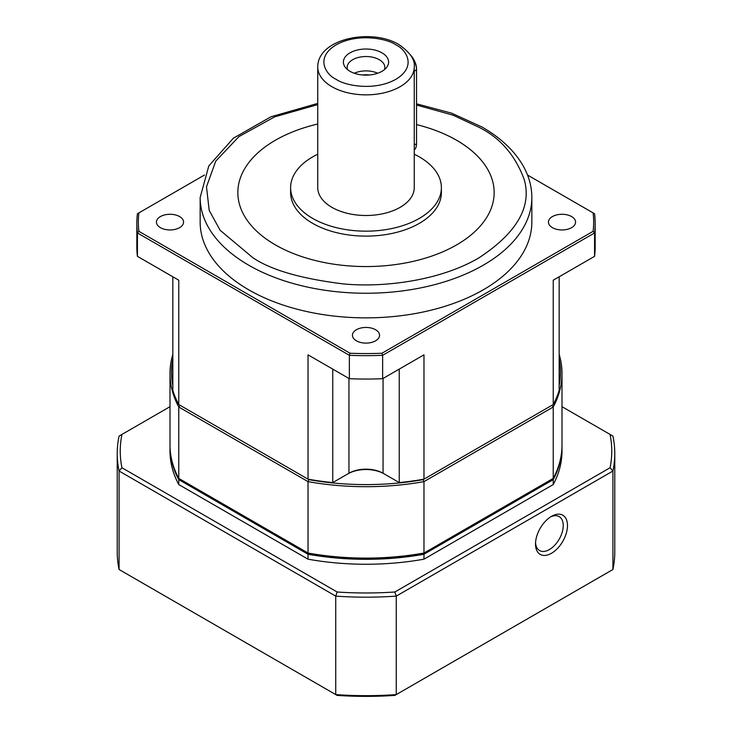 <?xml version="1.0" encoding="UTF-8"?>
<svg xmlns="http://www.w3.org/2000/svg" width="732" height="732" viewBox="0 0 732 732"><rect width="100%" height="100%" fill="white"/><g stroke="black" fill="none" stroke-linecap="round" stroke-linejoin="round"><path stroke-width="1.1" d="M552.404 227.652A13.569 7.832 180 0 1 548.433 222.116A13.569 7.832 180 0 1 556.805 214.879A13.569 7.832 180 0 1 571.601 216.571A13.569 7.832 180 0 1 575.572 222.116A13.569 7.832 180 0 1 567.19 229.354A13.569 7.832 180 0 1 552.404 227.652M356.402 340.819A13.569 7.832 180 0 1 352.431 335.274A13.569 7.832 180 0 1 360.803 328.037A13.569 7.832 180 0 1 375.598 329.739A13.569 7.832 180 0 1 379.569 335.274A13.569 7.832 180 0 1 371.197 342.512A13.569 7.832 180 0 1 356.402 340.819M160.4 227.652A13.569 7.832 180 0 1 156.428 222.116A13.569 7.832 180 0 1 164.81 214.879A13.569 7.832 180 0 1 179.596 216.571A13.569 7.832 180 0 1 183.567 222.116A13.569 7.832 180 0 1 175.195 229.354A13.569 7.832 180 0 1 160.4 227.652M200.156 197.494A165.844 95.755 180 0 0 248.724 265.204A165.844 95.755 180 0 0 429.464 285.956A165.844 95.755 180 0 0 531.844 197.494L531.844 222.116A165.844 95.755 180 0 1 429.464 310.578A165.844 95.755 180 0 1 248.724 289.817A165.844 95.755 180 0 1 200.156 222.116L200.156 197.494L208.812 165.908L233.362 138.211L270.904 116.8L317.752 103.404M494.155 192.58A128.155 73.987 0 0 0 456.622 140.279A128.155 73.987 0 0 0 416.535 124.596A128.155 73.987 180 0 1 456.622 140.251A128.155 73.987 180 0 1 494.155 192.571A128.155 73.987 180 0 1 415.044 260.931A128.155 73.987 180 0 1 275.378 244.891A128.155 73.987 180 0 1 237.845 192.571A128.155 73.987 180 0 1 317.752 124.019A128.155 73.987 0 0 0 237.845 192.58M414.248 154.205A75.387 43.527 180 0 1 419.308 156.868A75.387 43.527 180 0 1 441.387 187.648A75.387 43.527 180 0 1 394.85 227.853A75.387 43.527 180 0 1 312.692 218.42A75.387 43.527 180 0 1 290.613 187.648A75.387 43.527 180 0 1 317.752 154.205M441.387 187.648L441.387 192.598A75.387 43.527 180 0 1 394.85 232.803A75.387 43.527 180 0 1 312.692 223.37A75.387 43.527 180 0 1 290.613 192.598L290.613 187.648M414.248 187.648A48.248 27.853 180 0 1 384.465 213.378A48.248 27.853 180 0 1 331.889 207.339A48.248 27.853 180 0 1 317.752 187.648L317.752 67.005A48.248 27.853 180 0 0 331.889 86.696A48.248 27.853 180 0 0 384.465 92.735A48.248 27.853 180 0 0 414.248 67.005L414.248 187.648M350.006 71.315A22.619 13.057 180 0 1 345.358 67.408A22.619 13.057 180 0 1 353.172 51.322A22.619 13.057 180 0 1 381.994 52.85A22.619 13.057 180 0 1 386.642 67.408A22.619 13.057 180 0 1 350.006 71.315M384.446 69.632A18.849 10.879 0 0 0 384.849 67.408A18.849 10.879 0 0 0 379.322 59.713A18.849 10.879 0 0 0 358.79 57.361A18.849 10.879 0 0 0 347.151 67.408A18.849 10.879 0 0 0 347.554 69.632M377.712 73.246A18.849 10.879 0 0 0 354.288 73.246M369.477 74.984A15.235 8.793 0 0 0 362.523 74.984M399.242 369.111L399.242 482.589L384.126 473.86A25.629 14.796 180 0 0 347.874 473.86L332.758 482.589A196.002 113.158 180 0 1 308.026 479.167L178.764 404.54L178.764 280.21L137.433 256.337L137.433 232.95L349.365 355.304L349.365 378.7A229.171 132.309 0 0 0 382.635 378.7L423.974 354.837L423.974 479.167A196.002 113.158 180 0 1 399.242 482.589L399.754 482.891A194.492 112.289 0 0 0 423.169 479.634L553.236 404.54A196.002 113.158 180 0 0 559.166 390.266L559.166 276.778M349.365 378.7L308.026 354.837L308.026 479.167L308.831 479.634A194.492 112.289 0 0 0 332.246 482.891L332.758 482.589L332.758 369.111M348.944 378.453L348.944 473.247A24.119 13.926 180 0 1 383.056 473.247L384.126 473.86M178.764 404.54A196.002 113.158 180 0 1 172.834 390.266L172.834 276.778M382.635 378.7L382.635 355.304L594.567 232.95L594.567 256.337L553.236 280.21L553.236 404.54M594.567 256.337A229.171 132.309 0 0 0 595.171 246.739L595.171 223.342A229.171 132.309 180 0 1 594.567 232.95L593.103 231.33L381.967 353.236L382.635 355.304A229.171 132.309 180 0 1 349.365 355.304L350.033 353.236L138.897 231.33L137.433 232.95A229.171 132.309 180 0 1 136.829 223.342A229.171 132.309 180 0 1 137.433 213.735L204.466 175.04M527.534 175.04L594.567 213.735A229.171 132.309 180 0 1 595.171 223.342M136.829 223.342L136.829 246.739A229.171 132.309 0 0 0 137.433 256.337M350.033 353.236A227.661 131.44 0 0 0 381.967 353.236M593.103 231.33A227.661 131.44 0 0 0 593.103 212.893M138.897 212.893A227.661 131.44 0 0 0 138.897 231.33M414.248 149.996A15.079 8.702 -120 0 0 416.535 143.701L416.535 69.833A15.079 8.702 -120 0 0 411.064 55.916M410.423 54.918A14.173 8.18 -120 0 1 416.535 69.092L416.535 69.833L414.248 71.16M308.831 479.634L308.026 481.629L178.764 407.001L180.099 405.308L308.831 479.634A194.492 112.289 0 0 0 423.169 479.634L551.901 405.308L553.236 407.001A196.002 113.158 0 0 0 562.002 373.53A196.002 113.158 0 0 0 559.166 354.343M559.166 385.425A194.492 112.289 0 0 0 559.166 359.183M172.834 359.183A194.492 112.289 0 0 0 172.834 385.425M562.002 373.53L562.002 444.937A196.002 113.158 0 0 1 553.236 478.408L553.236 407.001L423.974 481.629L423.169 479.634M172.834 354.343A196.002 113.158 0 0 0 169.998 373.53L169.998 444.937A196.002 113.158 0 0 0 178.764 478.408L308.831 553.493A194.492 112.289 0 0 0 423.169 553.493L423.974 553.035A196.002 113.158 0 0 1 308.026 553.035L308.026 481.629A196.002 113.158 0 0 0 423.974 481.629L423.974 553.035L553.236 478.408M169.998 373.53A196.002 113.158 0 0 0 178.764 407.001L178.764 478.408M535.549 542.732A19.599 11.319 120 0 0 539.566 550.546A19.599 11.319 120 0 0 549.375 549.567A19.599 11.319 120 0 0 563.228 525.567A19.599 11.319 120 0 0 559.175 516.591A19.599 11.319 120 0 0 550.4 517.012M551.507 516.334L551.507 516.334A22.619 13.057 120 0 0 535.513 544.032A22.619 13.057 120 0 0 551.507 553.264A22.619 13.057 120 0 0 567.492 525.567A22.619 13.057 120 0 0 551.507 516.334L551.507 516.334M562.002 445.55A196.002 113.158 180 0 1 562.002 446.163A196.002 113.158 180 0 1 553.236 479.634L423.974 554.261A196.002 113.158 180 0 1 308.026 554.261L178.764 479.634A196.002 113.158 180 0 1 169.998 446.163A196.002 113.158 180 0 1 169.998 445.55M169.998 446.163L169.998 451.086A196.002 113.158 0 0 0 178.764 484.557L178.764 479.634M308.026 554.261L308.026 559.184L178.764 484.557M308.026 559.184A196.002 113.158 0 0 0 423.974 559.184L423.974 554.261M553.236 479.634L553.236 484.557L423.974 559.184M553.236 484.557A196.002 113.158 0 0 0 562.002 451.086L562.002 446.163M562.002 406.681L610.058 434.424A245.76 141.889 180 0 1 610.058 467.757L394.868 591.996A245.76 141.889 180 0 1 337.132 591.996L121.942 467.757A245.76 141.889 180 0 1 121.942 434.424L169.998 406.681M337.132 591.996L335.732 596.113A248.77 143.628 0 0 0 396.268 596.113L394.868 591.996M121.942 434.424L119.078 436.08A248.77 143.628 0 0 0 117.23 453.547A248.77 143.628 0 0 0 119.078 471.024L335.732 596.113L335.732 694.595A248.77 143.628 0 0 0 396.268 694.595L396.268 596.113L612.922 471.024L610.058 467.757M117.23 453.547L117.23 552.038A248.77 143.628 0 0 0 119.078 569.505L337.132 695.4A245.76 141.889 0 0 0 394.868 695.4L612.922 569.505L612.922 471.024A248.77 143.628 0 0 0 614.77 453.547A248.77 143.628 0 0 0 612.922 436.08L610.058 434.424M119.078 569.505L119.078 471.024L121.942 467.757M612.922 569.505A248.77 143.628 0 0 0 614.77 552.038L614.77 453.547M416.535 105.033L452.916 115.134L479.012 127.322C500.157 137.799 515.227 155.193 524.213 179.523C532.008 206.689 516.948 232.785 479.012 257.81C441.094 280.219 385.005 287.914 343.4 283.915C301.264 278.727 271.124 270.026 252.988 257.81L220.149 230.296L209.206 210.423L206.497 186.797L215.739 161.141L238.934 136.61L274.61 116.873L317.752 104.603M336.153 79.312C326.216 74.966 314.458 57.837 336.153 44.844C358.653 32.327 388.317 39.107 395.847 44.844C405.784 49.19 417.542 66.319 395.847 79.312C373.347 91.839 343.683 85.049 336.153 79.312M383.056 473.247L383.056 378.453M414.248 145.018L416.535 143.701M416.535 103.816L451.571 113.149L482.022 127.029C502.106 138.65 516.38 152.622 524.817 168.964C529.474 178.196 531.816 187.703 531.844 197.494M414.248 67.005C415.172 59.823 410.048 52.338 398.867 44.542C371.563 27.898 317.578 38.549 317.752 67.005"/></g></svg>
